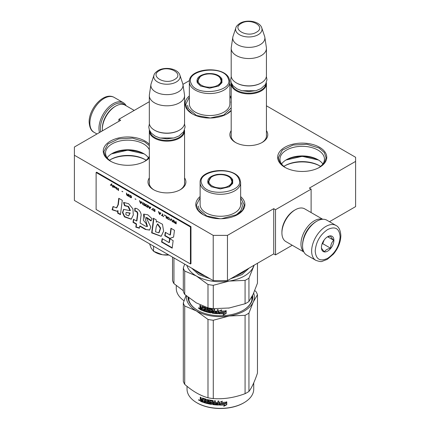 <?xml version="1.0" encoding="UTF-8"?>
<svg xmlns="http://www.w3.org/2000/svg" width="430" height="430" viewBox="0 0 430 430"><rect width="100%" height="100%" fill="white"/><g stroke="black" fill="none" stroke-linecap="round" stroke-linejoin="round"><path stroke-width="0.64" d="M329.466 221.703L355.605 206.615L355.605 161.4L309.331 188.114L311.11 189.146L275.512 209.695L273.733 208.668L227.459 235.382L213.221 235.382L74.395 155.235L74.395 147.017L120.669 120.298L118.89 119.271L149.328 101.7M355.605 161.4L355.605 157.289L266.433 105.807M231.195 85.462L229.878 84.705M189.463 80.582L182.927 84.355M184.567 177.918A18.952 10.943 180 0 1 180.347 189.689A18.952 10.943 180 0 1 153.542 189.689L153.542 189.689A18.952 10.943 180 0 1 149.328 177.918M266.433 130.65A18.952 10.943 180 0 1 262.219 142.421A18.952 10.943 180 0 1 235.414 142.421L235.414 142.421A18.952 10.943 180 0 1 231.195 130.65M149.328 157.917A24.542 14.168 180 0 1 145.141 161.143A24.542 14.168 180 0 1 110.435 161.143L110.435 161.143A24.542 14.168 180 0 1 110.435 141.104A24.542 14.168 180 0 1 145.141 141.104A24.542 14.168 180 0 1 149.328 144.329M231.195 110.65A24.542 14.168 180 0 1 227.013 113.875A24.542 14.168 180 0 1 192.307 113.875L192.307 113.875A24.542 14.168 180 0 1 189.356 95.901M229.878 95.825A24.542 14.168 180 0 1 231.195 97.062M240.644 196.601A24.542 14.168 180 0 1 237.693 214.575A24.542 14.168 180 0 1 202.987 214.575L202.987 214.575A24.542 14.168 180 0 1 200.122 196.526M284.859 167.308L284.859 167.308A24.542 14.168 180 0 1 284.859 147.27A24.542 14.168 180 0 1 319.565 147.27A24.542 14.168 180 0 1 319.565 167.308A24.542 14.168 180 0 1 284.859 167.308M118.89 119.271L118.89 121.325M227.459 235.382L227.459 280.596L213.221 280.596L74.395 200.45L74.395 155.235M213.221 280.596L213.221 235.382M227.459 280.596L273.733 253.883L273.733 208.668M275.512 209.695L275.512 254.909L273.733 253.883M292.233 245.256L275.512 254.909M311.11 189.146L311.11 212.56M149.328 182.035A17.695 10.218 -0 0 0 149.253 182.981A17.695 10.218 -0 0 0 154.004 189.947M184.567 182.035A17.695 10.218 180 0 1 184.642 182.981A17.695 10.218 180 0 1 179.885 189.947M231.195 134.767A17.695 10.218 -0 0 0 231.12 135.713A17.695 10.218 -0 0 0 235.876 142.679M266.433 134.767A17.695 10.218 180 0 1 266.509 135.713A17.695 10.218 180 0 1 261.757 142.679M149.328 149.785A22.242 12.841 180 0 0 143.518 143.921A22.242 12.841 -0 0 0 119.277 141.137A22.242 12.841 -0 0 0 105.544 152.999A22.242 12.841 -0 0 0 111.289 161.61M149.328 156.214A22.242 12.841 180 0 1 144.292 161.61M318.711 167.775A22.242 12.841 180 0 0 324.457 159.165A22.242 12.841 180 0 0 317.937 150.086A22.242 12.841 -0 0 0 293.695 147.302A22.242 12.841 -0 0 0 279.968 159.165A22.242 12.841 -0 0 0 285.708 167.775M148.42 157.805A22.242 12.841 180 0 0 143.518 153.526L143.518 153.526A22.242 12.841 -0 0 0 112.063 153.526A22.242 12.841 -0 0 0 107.161 157.805M322.839 163.97A22.242 12.841 180 0 0 317.937 159.691L317.937 159.691A22.242 12.841 -0 0 0 286.482 159.691A22.242 12.841 -0 0 0 281.58 163.97M144.292 153.994A24.542 14.168 -0 0 0 111.289 153.994M318.711 160.159A24.542 14.168 -0 0 0 285.708 160.159M146.173 160.234A24.542 14.168 180 0 0 145.141 159.6L145.141 159.6A24.542 14.168 -0 0 0 110.435 159.6A24.542 14.168 -0 0 0 109.408 160.234M320.592 166.399A24.542 14.168 180 0 0 319.565 165.765L319.565 165.765A24.542 14.168 -0 0 0 284.859 165.765A24.542 14.168 -0 0 0 283.827 166.399M145.576 159.858A25.8 14.894 -0 0 0 110.005 159.858M319.995 166.023A25.8 14.894 -0 0 0 284.423 166.023M240.644 197.784L244.251 205.072L242.488 210.27L237.468 214.704M203.213 214.704L198.187 210.27L196.429 205.072L200.122 197.703M144.088 153.87L127.791 150.161L111.494 153.87M110.66 161.272L105.64 156.837L103.877 151.639L107.908 143.969L118.637 138.885L132.456 138.1L144.7 141.878L149.328 145.641M149.328 157.638L144.915 161.272M285.085 167.437L280.059 163.002L278.296 157.805L282.327 150.135L293.061 145.05L306.875 144.265L319.119 148.044L324.301 152.521L326.123 157.805L324.36 163.002L319.339 167.437M318.506 160.035L302.209 156.332L285.912 160.035M192.532 114.004L187.512 109.569L185.749 104.372L189.356 97.083M229.878 97.003L231.195 98.373M231.195 110.37L226.787 114.004M266.369 82.84A17.619 10.175 180 0 1 266.433 83.716A17.619 10.175 180 0 1 261.273 90.907A17.619 10.175 0 0 1 242.074 93.117A17.619 10.175 0 0 1 231.195 83.716A17.619 10.175 0 0 1 231.265 82.84M265.907 83.829A17.114 9.879 180 0 1 260.919 90.295A17.114 9.879 0 0 1 242.687 92.531A17.114 9.879 0 0 1 231.727 83.829M260.919 83.097L261.273 82.893L260.919 83.097A17.114 9.879 0 0 1 236.715 83.097L236.355 82.893A17.619 10.175 0 0 0 261.273 82.893L261.273 82.893A17.619 10.175 180 0 0 266.433 75.701L266.433 48.37A17.619 10.175 180 0 1 261.273 55.561A17.619 10.175 0 0 1 242.074 57.765A17.619 10.175 0 0 1 231.195 48.37A17.619 10.175 0 0 1 231.265 47.483L232.802 37.286A16.071 9.283 0 0 0 242.025 46.504A16.071 9.283 0 0 0 260.182 44.655A16.071 9.283 180 0 0 264.832 37.286L266.369 47.483A17.619 10.175 180 0 1 266.433 48.37M231.195 48.37L231.195 75.701A17.619 10.175 0 0 0 236.355 82.893M261.779 27.896C259.715 21.177 246.831 19.151 239.94 23.295C237.387 25.074 236.027 26.606 235.855 27.896A13.201 7.622 0 0 0 242.627 36.072A13.201 7.622 0 0 0 258.15 34.728A13.201 7.622 -0 0 0 261.779 27.896L264.6 36.335A16.071 9.283 180 0 1 264.832 37.286M235.855 27.896L233.033 36.335A16.071 9.283 0 0 0 232.802 37.286M184.497 130.107A17.619 10.175 180 0 1 184.567 130.983A17.619 10.175 180 0 1 179.407 138.175A17.619 10.175 0 0 1 160.202 140.384A17.619 10.175 0 0 1 149.328 130.983A17.619 10.175 0 0 1 149.393 130.107M184.035 131.096A17.114 9.879 180 0 1 179.047 137.562A17.114 9.879 0 0 1 160.815 139.798A17.114 9.879 0 0 1 149.855 131.096M179.047 130.365L179.407 130.161L179.047 130.365A17.114 9.879 0 0 1 154.843 130.365L154.488 130.161A17.619 10.175 0 0 0 179.407 130.161L179.407 130.161A17.619 10.175 180 0 0 184.567 122.969L184.567 95.637A17.619 10.175 180 0 1 179.407 102.829A17.619 10.175 0 0 1 160.202 105.033A17.619 10.175 0 0 1 149.328 95.637A17.619 10.175 0 0 1 149.393 94.751L150.93 84.554A16.071 9.283 0 0 0 160.153 93.772A16.071 9.283 0 0 0 178.31 91.923A16.071 9.283 180 0 0 182.96 84.554L184.497 94.751A17.619 10.175 180 0 1 184.567 95.637M149.328 95.637L149.328 122.969A17.619 10.175 0 0 0 154.488 130.161M179.907 75.164C177.848 68.445 164.959 66.419 158.073 70.563C155.52 72.342 154.155 73.874 153.983 75.164A13.201 7.622 0 0 0 160.755 83.339A13.201 7.622 0 0 0 176.278 81.996A13.201 7.622 -0 0 0 179.907 75.164L182.728 83.603A16.071 9.283 180 0 1 182.96 84.554M153.983 75.164L151.161 83.603A16.071 9.283 0 0 0 150.93 84.554M151.188 248.201A16.361 9.444 180 0 1 151.145 248.105L153.591 251.308L162.518 254.753A16.361 9.444 180 0 1 155.375 252.34L154.284 251.711M162.518 254.753L162.905 254.813A16.361 9.444 -0 0 0 168.947 255.033M149.575 243.853L151.145 248.105M153.591 246.17L153.591 251.308M162.905 254.813L168.56 254.813M100.765 131.79A19.13 11.046 -60 0 1 100.383 128.312A19.13 11.046 -60 0 1 113.907 104.882A19.13 11.046 -60 0 1 124.904 105.06M99.507 132.515A20.135 11.626 -60 0 1 98.959 128.312A20.135 11.626 -60 0 1 113.197 103.651A20.135 11.626 -60 0 1 123.265 102.652A20.135 11.626 -60 0 1 126.141 105.769M316.093 221.617L316.802 221.203A20.135 11.626 120 0 0 302.564 245.863L302.564 245.041A19.13 11.046 120 0 1 316.093 221.617L316.802 221.203A20.135 11.626 120 0 1 326.87 220.208L335.948 225.449A20.135 11.626 120 0 0 320.431 230.84A20.135 11.626 120 0 0 311.642 251.104A20.135 11.626 120 0 0 315.813 260.322C319.291 261.542 321.409 261.875 322.177 261.322L327.305 259.354L333.406 254.125C338.163 248.379 340.646 242.235 340.856 235.694C340.479 230.222 338.845 226.809 335.948 225.449M302.564 245.863A20.135 11.626 120 0 0 306.735 255.081L315.813 260.322M315.201 251.104C315.942 259.419 320.092 261.816 327.66 258.301C335.228 253.076 339.383 245.885 340.119 236.72C339.383 228.411 335.228 226.013 327.66 229.529C320.092 234.748 315.942 241.939 315.201 251.104M321.43 247.508A8.81 5.085 120 0 0 327.66 251.104A8.81 5.085 120 0 0 333.89 240.316A8.81 5.085 120 0 0 327.66 236.72A8.81 5.085 120 0 0 321.43 247.508M321.43 247.438C321.355 248.26 322.387 249.722 324.516 251.824C325.467 249.997 327.52 248.814 330.681 248.26C330.606 244.976 331.632 242.332 333.761 240.316C331.632 238.22 330.606 236.758 330.681 235.93L327.214 236.994M333.761 240.316L327.66 236.79M330.681 248.26L322.737 243.676L324.172 239.967A7.552 4.359 120 0 1 322.505 242.853M322.032 244.079L322.737 243.676M312.707 224.068A17.619 10.175 120 0 0 302.994 240.886M322.457 219.289A18.877 10.901 120 0 0 314.314 220.794A18.877 10.901 120 0 0 300.962 243.912A18.877 10.901 120 0 0 303.736 251.717M294.378 210.313L295.27 209.797A18.877 10.901 120 0 0 281.919 232.92L281.919 231.888A17.619 10.175 120 0 1 294.378 210.313L295.27 209.797A18.877 10.901 120 0 1 304.709 208.862L322.742 219.273M281.919 232.92A18.877 10.901 120 0 0 285.832 241.558L303.86 251.969M102.415 130.838A18.877 10.901 -60 0 1 102.34 129.237L102.34 128.21A17.619 10.175 -60 0 1 114.799 106.629L115.686 106.119A18.877 10.901 -60 0 1 125.125 105.183L134.208 110.429M102.34 129.237A18.877 10.901 -60 0 1 115.686 106.119L114.799 106.629M183.304 290.712L173.951 283.606L173.951 257.925M173.951 283.606A37.754 21.796 180 0 1 172.537 280.553L172.537 257.108M184.051 300.758A33.352 19.253 180 0 1 176.268 288.39L176.268 285.558M197.3 82.727C196.026 78.298 199.031 75.293 206.319 73.713C213.989 72.976 219.198 74.712 221.928 78.921L221.928 82.727L218.633 86.027L209.614 88.182L200.6 86.027L197.3 82.727M200.805 86.145L197.789 83.065L197.37 81.232L200.203 76.712M219.026 76.712L221.445 79.405L221.858 81.232L218.429 86.14M191.259 83.662C196.472 97.513 235.452 91.482 227.975 77.986C222.761 64.134 183.782 70.165 191.259 83.662M189.356 81.85L189.356 103.84A20.264 11.696 0 0 0 190.044 106.871A20.264 11.696 180 0 0 212.264 115.439A20.264 11.696 180 0 0 229.878 103.84L229.878 81.85L229.115 78.48C224.03 65.242 188.437 67.838 189.356 81.85A20.264 11.696 0 0 0 190.044 84.877A20.264 11.696 0 0 0 212.264 93.45A20.264 11.696 0 0 0 229.878 81.85M231.195 107.817L223.81 115.004L210.286 117.987L196.478 115.482L188.345 108.57L187.593 105.28M230.888 101.991L231.195 102.743M217.768 85.264A11.529 6.654 180 0 1 202.869 85.952A11.529 6.654 180 0 1 199.316 77.567A11.529 6.654 180 0 1 201.466 75.852A11.529 6.654 0 0 1 219.918 77.567A11.529 6.654 0 0 1 217.768 85.264M197.714 82.893A12.018 6.939 180 0 1 197.596 81.931L199.316 77.567M221.52 82.888A12.018 6.939 0 0 0 221.638 81.931L219.918 77.567M254.743 290.562L256.049 291.68A37.754 21.796 180 0 1 257.462 294.733L257.462 373.084C254.625 381.555 251.786 387.672 248.943 391.44A37.754 21.796 180 0 1 247.078 392.595A37.754 21.796 180 0 1 245.073 393.676L245.073 315.324L229.179 316.002A33.981 19.619 0 0 0 253.205 302.134L248.943 313.088A37.754 21.796 180 0 1 245.073 315.324M257.462 294.733L253.205 302.134A33.981 19.619 180 0 0 253.668 293.099M245.073 393.676C234.479 397.664 223.879 399.303 213.28 398.594L213.28 320.242L229.179 316.002A33.981 19.619 180 0 1 196.354 310.928L184.717 305.988A37.754 21.796 180 0 1 183.304 302.935L186.023 295.534M213.28 320.242A37.754 21.796 180 0 1 207.991 319.425L196.354 310.928A33.981 19.619 180 0 1 186.464 295.899M188.544 297.582A31.841 18.383 0 0 0 197.692 310.363M188.808 299.828A31.841 18.383 180 0 1 188.921 299.371M243.074 310.363A31.841 18.383 0 0 0 252.222 297.463A31.841 18.383 0 0 0 252.157 296.259M251.958 299.828A31.841 18.383 0 0 0 251.846 299.371M188.039 297.184A32.341 18.673 0 0 0 197.515 310.261A32.341 18.673 0 0 0 243.251 310.261A32.341 18.673 0 0 0 243.256 310.261A32.341 18.673 0 0 0 252.598 295.383M213.28 398.594A37.754 21.796 180 0 1 207.991 397.777L207.991 319.425M207.991 397.777C200.235 395.648 192.479 391.166 184.717 384.339L184.717 305.988M184.717 384.339A37.754 21.796 180 0 1 183.304 381.286L183.304 302.935M248.943 391.44L248.943 313.088M225.621 403.453A33.352 19.253 180 0 1 220.477 403.695L219.467 405.081L219.467 402.475L222.337 401.136L221.402 402.432A33.352 19.253 180 0 0 226.572 402.104L225.546 403.168A32.847 18.963 180 0 1 220.477 403.404L219.483 404.791L219.483 402.469M220.246 404.017L220.477 403.404M226.476 401.819L225.546 403.168M221.617 402.136A32.847 18.963 180 0 1 221.385 402.141L221.977 401.308M221.402 402.432L221.385 402.141M224.788 404.92L223.826 406.285L226.787 404.711L226.787 402.082L225.734 403.587A33.352 19.253 180 0 1 220.585 403.84L219.676 405.087A33.352 19.253 180 0 0 224.788 404.92L224.723 404.635A32.847 18.963 180 0 1 219.886 404.797M226.787 404.711L226.691 404.426L223.772 405.995M226.691 402.222L226.691 404.426M226.691 401.797L225.653 403.302A32.847 18.963 180 0 1 225.583 403.308M205.578 399.927L205.578 400.808L205.803 399.663L205.438 399.76A33.352 19.253 180 0 1 203.057 399.002L202.922 402.243A33.352 19.253 180 0 1 200.595 401.335L200.256 399.728L200.762 399.475L200.256 398.787L200.256 397.143A33.352 19.253 180 0 0 201.073 397.487L201.417 399.395A33.352 19.253 180 0 0 202.245 399.712L202.519 398.056M202.245 399.712L202.487 398.051M210.931 403.238L211.076 402.625L210.786 402.754L210.786 403.517A33.352 19.253 180 0 1 208.227 403.007L208.227 399.717A33.352 19.253 180 0 1 207.357 399.513L207.357 402.802A33.352 19.253 180 0 1 206.486 402.582L206.486 399.61L206.126 399.196A33.352 19.253 180 0 1 202.595 398.072L202.245 398.266M207.357 402.802L207.55 402.534A32.847 18.963 180 0 1 207.357 402.485M210.931 402.48A32.847 18.963 180 0 1 209.324 402.174L208.958 401.776L208.786 402.05L208.926 399.938M210.786 402.754A33.352 19.253 180 0 1 209.157 402.448L209.324 402.174M208.958 399.927L208.958 401.776M217.935 403.517A33.352 19.253 180 0 1 215.769 403.383L215.838 403.098A32.847 18.963 180 0 0 217.972 403.227L217.784 404.27A33.352 19.253 180 0 1 215.392 404.114L215.392 400.825A33.352 19.253 180 0 1 214.473 400.738L214.473 402.507A33.352 19.253 180 0 1 213.264 402.367L213.264 400.916L212.882 400.55A33.352 19.253 180 0 1 209.157 399.916L208.786 400.158M215.838 402.63L215.838 403.098M218.902 404.463L218.483 405.06L218.881 404.754L218.881 401.023A33.352 19.253 180 0 1 217.935 400.991L217.935 402.76A33.352 19.253 180 0 1 215.769 402.625L215.769 403.383M217.935 402.76L217.972 402.469A32.847 18.963 180 0 1 217.935 402.469M218.51 404.77A32.847 18.963 180 0 1 212.995 404.313L212.619 403.947L212.501 404.227L212.619 401.099L212.619 403.947M218.483 405.06A33.352 19.253 180 0 1 212.882 404.598L212.995 404.313M212.501 401.383L212.474 400.954A32.847 18.963 180 0 1 209.996 400.54L209.856 400.787M212.355 401.238A33.352 19.253 180 0 1 209.835 400.814L209.996 400.54M209.835 400.814L209.835 401.824A33.352 19.253 180 0 0 211.479 402.109L211.856 402.491L211.614 404.114A32.847 18.963 180 0 1 203.858 402.227L203.605 402.475A33.352 19.253 180 0 0 211.479 404.394M205.578 401.572A33.352 19.253 180 0 1 204.013 401.093L204.261 400.841A32.847 18.963 180 0 0 205.803 401.308L205.438 402.292A33.352 19.253 180 0 1 203.605 401.717L203.605 402.475M204.261 400.411L204.261 400.841M205.578 400.808A33.352 19.253 180 0 1 204.013 400.33L204.013 401.093M205.438 399.76L205.664 399.502A32.847 18.963 180 0 1 203.32 398.755L203.186 398.879M202.922 401.899A32.847 18.963 180 0 1 200.896 401.104L200.557 399.497L201.057 399.239L200.557 398.551L200.557 397.272M200.595 401.335L200.896 401.104M214.323 404.012A33.352 19.253 180 0 1 213.409 403.904L213.371 402.84A32.847 18.963 180 0 0 214.559 402.98L214.323 404.012M213.264 403.125A33.352 19.253 180 0 0 214.473 403.265L214.473 403.904M214.473 403.265L214.559 402.98M202.245 401.233A33.352 19.253 180 0 1 201.208 400.83L201.073 400.013A33.352 19.253 180 0 0 202.245 400.475L202.245 401.233L202.519 400.991A32.847 18.963 180 0 1 202.245 400.889M201.073 400.013L201.364 399.776L201.364 400.131M202.519 400.991L202.519 400.228A32.847 18.963 180 0 1 201.364 399.776M205.803 401.308L205.664 402.029M203.858 401.803L203.858 402.227M211.985 403.851L211.614 404.114M217.972 400.991L217.972 402.469M217.972 403.227L217.822 403.985M214.559 400.749L214.559 402.217A32.847 18.963 180 0 1 214.473 402.211M207.55 399.561L207.55 402.534M200.256 398.787L200.557 398.551M200.762 399.475L201.057 399.239M198.913 399.723L198.622 399.916L199.708 400.432L198.622 399.916L198.746 399.647M209.157 402.448L208.786 402.05M212.882 404.598L212.501 404.227M253.732 382.872L253.732 389.123A33.352 19.253 180 0 1 243.966 402.738A33.352 19.253 180 0 1 196.8 402.738A33.352 19.253 180 0 1 187.034 389.123L187.034 386.29M243.611 402.948L243.966 402.738L243.611 402.948A32.847 18.963 180 0 1 197.155 402.948L196.8 402.738M199.386 399.921L199.122 400.12L198.913 399.696L198.913 400.362L199.386 400.647L199.386 399.921M186.878 265.391A33.981 19.619 -0 0 0 187.561 267.197A33.981 19.619 -0 0 0 196.354 275.99L207.991 284.488A37.754 21.796 180 0 0 213.28 285.305L229.179 281.069L245.073 280.387A37.754 21.796 180 0 0 248.943 278.151L254.195 265.159M184.717 271.05A37.754 21.796 180 0 1 183.916 269.54A37.754 21.796 180 0 1 183.304 267.998L183.304 291.363A37.754 21.796 180 0 0 184.717 294.416L184.717 271.05L196.354 275.99A33.981 19.619 180 0 0 229.179 281.069A33.981 19.619 180 0 0 253.205 267.197A33.981 19.619 0 0 0 253.904 265.326M213.28 285.305L213.28 308.67L229.179 307.988L245.073 303.752A37.754 21.796 180 0 0 248.943 301.516L253.205 294.115L257.462 283.16L257.462 263.273M208.072 183.459C206.792 179.03 209.797 176.026 217.085 174.446C224.761 173.709 229.964 175.445 232.7 179.649L232.7 183.459L229.4 186.76L220.386 188.915L211.367 186.76L208.072 183.459M211.576 186.878L208.555 183.798L208.142 181.965L210.969 177.445M248.943 301.516L248.943 278.151M245.073 303.752L245.073 280.387M213.28 308.67A37.754 21.796 180 0 1 207.991 307.848L207.991 284.488M184.717 294.416L196.354 302.913L207.991 307.848M229.62 307.918A33.981 19.619 180 0 1 229.179 307.988A33.981 19.619 180 0 1 228.244 308.127M229.792 177.439L232.211 180.138L232.63 181.965L229.195 186.873M202.025 184.395C207.238 198.241 246.218 192.21 238.741 178.719C233.528 164.867 194.548 170.898 202.025 184.395M200.122 182.583L200.122 204.572A20.264 11.696 0 0 0 200.81 207.599A20.264 11.696 180 0 0 223.03 216.172A20.264 11.696 180 0 0 240.644 204.572L240.644 182.583L239.881 179.213C234.796 165.975 199.203 168.571 200.122 182.583A20.264 11.696 0 0 0 200.81 185.609A20.264 11.696 0 0 0 223.03 194.183A20.264 11.696 0 0 0 240.644 182.583M191.635 268.132L198.757 274.598L209.964 278.715M230.668 278.748L242.009 274.603L249.185 268.057M221.337 310.003L220.746 311.127L221.681 309.842L218.805 311.148L218.805 313.76L219.816 312.379A31.465 18.162 0 0 0 224.998 312.185L225.868 310.557M219.816 312.379L219.827 312.089A30.96 17.872 0 0 0 224.928 311.9M219.827 312.089L218.827 313.47L218.827 311.137M220.746 311.127A31.465 18.162 0 0 0 225.96 310.842L224.998 312.185M224.159 313.647L223.181 315.002L226.18 313.448L226.18 310.82L225.11 312.32A31.465 18.162 0 0 1 219.924 312.524L219.01 313.766A31.465 18.162 0 0 0 224.159 313.647L224.095 313.363A30.96 17.872 0 0 1 219.225 313.475M226.18 313.448L226.089 310.949M223.138 314.712L226.089 313.164M224.96 312.04A30.96 17.872 0 0 0 225.035 312.035L226.089 310.535M199.88 309.073L200.208 308.853L200.53 309.331L200.208 309.557L199.88 309.073L199.88 307.934L200.686 307.477L200.208 306.767L200.208 305.504M200.208 308.853L199.88 305.343A31.465 18.162 0 0 0 200.665 305.725L200.998 307.644A31.465 18.162 0 0 0 201.804 307.993L202.1 306.353M200.208 307.713L200.686 307.477M201.804 307.993L202.057 306.343M201.804 306.542L202.143 306.364A31.465 18.162 0 0 0 205.583 307.595L205.938 308.02L205.938 310.992A31.465 18.162 0 0 0 206.787 311.239L207.007 308.009M206.787 311.239L206.787 307.95A31.465 18.162 0 0 0 207.647 308.176L207.647 311.465A31.465 18.162 0 0 0 210.168 312.035L210.474 311.153M210.168 312.035L210.313 311.427M210.168 311.277A31.465 18.162 0 0 1 208.555 310.928L208.195 310.524L208.195 308.632L208.555 308.401A31.465 18.162 0 0 0 212.243 309.111L212.619 309.487L212.619 310.938A31.465 18.162 0 0 0 213.817 311.1L213.925 309.347M213.817 311.1L213.817 309.331A31.465 18.162 0 0 0 214.737 309.439L214.737 312.723A31.465 18.162 0 0 0 217.118 312.922L217.322 311.879A30.96 17.872 0 0 1 215.194 311.718L215.194 311.25M217.274 312.169A31.465 18.162 0 0 1 215.107 312.003L215.194 311.718M215.107 312.003L215.107 311.245A31.465 18.162 0 0 0 217.274 311.411L217.322 309.643M217.274 311.411L217.274 309.643A31.465 18.162 0 0 0 218.214 309.686L218.214 313.422L217.816 313.723L217.859 313.432A30.96 17.872 0 0 1 212.372 312.879L212.001 312.502L212.001 309.659L211.721 309.788L212.001 309.659M211.866 309.939L211.866 312.782L212.243 313.164A31.465 18.162 0 0 0 217.816 313.723M211.001 312.648A30.96 17.872 0 0 1 203.395 310.557L203.121 310.804A31.465 18.162 0 0 0 210.85 312.927L211.372 312.395M205.051 310.594L205.293 309.702L204.911 310.675A31.465 18.162 0 0 1 203.121 310.041L203.121 310.804M205.051 309.955A31.465 18.162 0 0 1 203.519 309.428L203.788 309.186A30.96 17.872 0 0 0 205.293 309.702M205.051 308.864A30.96 17.872 0 0 0 205.293 308.944L205.158 307.891A30.96 17.872 0 0 1 202.874 307.068L202.557 307.3M203.519 309.428L203.519 308.67A31.465 18.162 0 0 0 205.051 309.197L205.293 308.944M205.051 309.197L205.158 307.891M204.911 308.143A31.465 18.162 0 0 1 202.589 307.31L202.874 307.068M200.208 309.557A31.465 18.162 0 0 0 202.46 310.546L202.589 307.31M212.619 311.696L212.764 312.481A31.465 18.162 0 0 0 213.672 312.605L213.925 311.578A30.96 17.872 0 0 1 212.743 311.417L212.619 311.696A31.465 18.162 0 0 0 213.817 311.858M200.794 309.073A31.465 18.162 0 0 0 201.804 309.514L201.804 308.756A31.465 18.162 0 0 1 200.665 308.251L200.794 309.073M200.982 308.396L200.982 308.025A30.96 17.872 0 0 0 202.1 308.52L202.1 309.277A30.96 17.872 0 0 1 201.804 309.154M213.78 312.32L213.925 311.578M203.788 309.186L203.788 308.767M203.395 310.557L203.395 310.143M209.27 309.32L209.41 309.041A30.96 17.872 0 0 0 211.856 309.509M218.246 313.131L217.859 313.432M217.172 312.631L217.322 311.879M210.329 311.003A30.96 17.872 0 0 1 208.749 310.659L208.389 310.256L208.389 308.396M200.53 309.331A30.96 17.872 0 0 0 202.46 310.191M199.353 308.611L198.311 308.047L199.353 308.611L199.224 308.88M198.311 308.047L198.665 307.842L199.687 308.396M211.221 312.675L211.221 311.03L210.85 310.648A31.465 18.162 0 0 1 209.233 310.32L209.233 309.315A31.465 18.162 0 0 0 211.721 309.788M184.669 264.111L183.304 267.998M219.864 218.725L206.771 216.005L199.111 209.302L198.359 206.013M241.655 202.724L242.407 206.013L240.838 210.721L236.36 214.763L221.541 218.709M228.534 185.996A11.529 6.654 180 0 1 213.635 186.684A11.529 6.654 180 0 1 210.082 178.299A11.529 6.654 180 0 1 212.232 176.579A11.529 6.654 0 0 1 230.684 178.299A11.529 6.654 0 0 1 228.534 185.996M208.48 183.626A12.018 6.939 180 0 1 208.362 182.664L210.082 178.299M232.286 183.621A12.018 6.939 0 0 0 232.404 182.664L230.684 178.299M111.649 183.852L110.526 185.099L110.849 185.282M111.279 184.819L112.337 186.351L111.467 184.62L111.967 184.035L111.59 183.82L110.349 185.201L110.72 185.416L111.461 184.717L112.192 186.061M176.198 221.821L175.827 221.606L175.827 222.525L174.768 221.912L173.838 220.456L174.397 221.783L173.897 222.068L174.709 223.014L176.198 223.874L176.198 221.821M173.338 222.224L173.338 220.171L172.968 219.956L172.968 222.009L173.338 222.224M172.468 221.724L171.473 219.09L170.979 218.805L169.984 220.284L170.355 220.499L171.226 219.209L172.468 221.724M167.99 219.139L169.296 219.585L169.484 218.644L169.049 217.822L167.684 216.946L166.996 217.209L167.184 218.365L167.99 219.139L169.415 219.488M166.125 218.058L166.501 218.273L166.501 216.22L164.26 214.925L166.125 216.268L166.125 218.058L166.501 218.069M158.788 211.77L158.417 211.555L159.412 214.183L159.906 214.468L160.906 212.99L160.53 212.775L160.282 213.156L159.035 212.436L158.788 211.77M152.634 208.518L152.634 209.964L154.934 211.598L154.934 209.544L152.634 208.518M151.951 209.566L151.387 209.55L151.951 209.566M149.898 208.69L150.892 207.206L150.516 206.991L150.269 207.373L149.027 206.658L148.404 205.771L149.398 208.4L149.898 208.69M145.856 204.433L145.421 204.75L145.609 205.905L147.909 207.54L147.909 205.486L145.856 204.433M142.868 202.707L142.432 203.025L142.62 204.185L144.921 205.82L144.921 203.761L142.868 202.707M135.966 199.337L135.095 198.832L135.966 199.337M118.492 190.56L118.492 188.507L118.121 188.286L118.121 190.345L118.492 190.56M114.326 186.142L113.644 185.706L113.832 186.991L115.573 188.039L114.144 187.125L115.632 187.378L114.326 186.142M161.4 215.113L163.766 216.693L162.771 215.903L162.771 214.065L162.395 213.85L162.395 215.688L161.4 215.113M139.449 200.6L140.443 203.234L140.943 203.519L141.938 202.041L141.567 201.826L141.314 202.202L140.073 201.487L139.449 200.6M117.127 188.066L116.256 187.211L116.815 188.759L116.132 188.539L116.815 189.286L117.621 189.399L117.127 188.937L117.127 188.066M129.253 195.021L131.241 196.564L131.053 197.418L129.188 196.209L129.5 196.784L130.93 197.698L131.553 197.617L131.182 195.962L129.253 195.021M128.317 194.177L128.317 195.096L127.264 194.484L126.329 193.027L126.888 194.355L126.393 194.639L128.694 196.446L128.694 194.392L128.317 194.177M122.846 191.758L121.975 191.259L122.846 191.758M113.144 185.416L112.837 185.239L112.837 187.292L113.144 187.469L113.144 185.416M117.97 204.825L116.46 207.873L113.036 206.491L112.09 209.765L116.938 211.302L117.61 210.802L117.723 213.221L120.448 214.618L122.287 200.315L118.761 198.284L117.97 204.825L118.325 204.621L116.809 207.668M123.555 202.611L124.528 205.707L128.032 206.561L130.053 210.678L123.63 209.372L122.469 212.544L124.431 216.903L131.193 219.214L133.289 214.995L132.902 208.84L128.591 203.702L123.808 202.465M145.41 226.132L140.105 223.068L140.932 216.236C142.158 212.587 137.573 207.625 134.778 208.356L134.778 211.211C136.45 211.184 137.342 212.2 137.46 214.248L136.573 221.036L133.494 219.257L132.999 222.305L136.202 224.154L135.815 227.164L139.406 228.233L139.669 226.158L145.41 229.47L149.613 230.077L150.801 227.029L146.205 217.58L151 220.966L152.075 218.762L147.829 214.801L143.684 214.135L143.373 220.23L145.996 223.39L147.125 226.588L145.41 226.132M153.311 220.386L151.65 232.877L161.153 236.323L163.615 231.179L162.475 224.25L157.197 221.445L156.332 222.133L156.224 219.886L153.311 218.203L153.311 220.386L153.666 220.181L152.005 232.673L161.234 236.274M164.738 235.742L169.624 238.559L173.591 237.08L174.456 230.276L170.936 228.244L170.06 235.043L165.303 232.291L164.738 235.742L165.093 235.532L169.979 238.354L173.602 237.005M172.183 248.174L173.139 240.628L169.619 238.596L169.087 242.617L162.153 238.612L161.589 242.058L172.183 248.174M96.11 172.5L96.11 209.491L190.436 263.95L190.436 226.959L96.11 172.5L96.642 172.188L190.974 226.648L190.436 226.959M174.709 223.014L176.198 223.67M173.962 222.235L174.317 222.396M174.397 221.783L174.128 220.628M175.827 222.525L176.004 221.708M172.968 222.009L173.338 222.02M173.145 220.058L173.145 221.907M172.097 221.504L172.371 221.461M171.226 219.209L172.274 221.402M169.984 220.284L170.457 220.353M171.054 218.849L170.162 220.181M167.684 218.913L168.168 219.031M167.431 218.682L167.861 218.811M167.184 218.365L167.609 218.58M167.06 218.118L167.361 218.263M166.996 217.209L167.173 217.757M166.125 216.268L166.302 217.956M164.26 215.188L166.302 216.166M160.282 213.156L160.61 212.818M159.686 214.135L160.008 214.323M158.691 211.71L159.589 214.081M152.51 208.625L153.058 210.179L154.934 211.393M151.387 209.55L151.865 209.62M149.672 208.356L149.995 208.539M148.683 205.932L149.575 208.297M150.269 207.373L150.597 207.04M146.415 206.679L147.909 207.335M146.103 206.454L146.592 206.577M145.856 206.223L146.281 206.352M145.609 205.905L146.033 206.12M145.48 205.658L145.786 205.803M145.421 204.75L145.598 205.303M143.432 204.954L144.921 205.61M143.12 204.734L143.609 204.852M142.868 204.503L143.298 204.632M142.62 204.185L143.05 204.4M142.497 203.938L142.798 204.078M142.432 203.025L142.615 203.578M135.095 199.052L135.966 199.348M118.121 190.345L118.492 190.356M118.298 188.394L118.298 190.243M115.138 187.442L115.562 187.394M114.762 187.27L115.315 187.335M115.321 188.028L115.627 187.953M114.885 187.819L115.503 187.926M113.767 186.125L113.945 186.722M161.4 215.333L163.766 216.489M162.395 215.688L162.572 213.952M139.728 200.762L140.621 203.132M141.314 202.202L141.647 201.869M140.718 203.186L141.04 203.374M116.815 189.286L117.127 189.259M116.815 188.759L116.815 187.975M129.188 195.204L129.688 195.284M131.182 197.752L131.542 197.628M130.93 197.698L131.36 197.65M130.618 197.558L131.107 197.59M130.059 197.236L130.795 197.456M129.747 197.015L130.236 197.133M129.5 196.784L129.93 196.913M129.253 196.462L129.677 196.682M131.241 196.564L131.419 197.117M131.053 196.15L131.36 196.252M130.87 195.956L131.231 196.048M130.618 195.768L131.048 195.854M130.059 195.446L130.795 195.666M129.812 195.344L130.236 195.344M129.623 195.322L129.989 195.242M128.317 195.096L128.495 194.279M127.199 195.585L128.694 196.241M126.452 194.806L126.807 194.967M126.888 194.355L126.624 193.199M121.975 191.479L122.846 191.775M112.837 187.292L113.144 187.265M113.015 185.341L113.015 187.19M119.072 198.461L118.325 204.621M117.723 213.221L118.078 213.017L120.497 214.253M117.61 210.802L117.965 210.598L118.078 213.017M112.09 209.765L112.45 209.56L117.035 211.243M113.257 206.755L112.45 209.56M123.921 202.423L124.883 205.502L128.559 206.464L130.397 210.463M124.528 205.707L124.883 205.502M123.797 209.286L122.835 212.474L124.705 216.607L131.333 219.117M143.846 214.054L147.479 226.384L147.125 226.588M146.205 217.58L146.56 217.37L151.209 220.536M145.41 229.47L149.764 229.975M139.669 226.158L140.029 225.949L145.77 229.265M135.815 227.164L136.176 226.959L139.449 227.932M136.202 224.154L136.557 223.949L136.176 226.959M132.999 222.305L133.354 222.1L136.557 223.949M133.789 219.429L133.354 222.1M136.573 221.036L136.928 220.826L137.815 214.043C137.772 212.022 136.88 211.006 135.133 211.001L134.778 211.211M135.133 208.367L135.133 211.001M153.666 218.413L153.666 220.181M156.332 222.133L156.687 221.928M151.65 232.877L152.005 232.673M169.624 238.559L169.979 238.354M165.593 232.463L165.093 235.532M170.06 235.043L170.42 234.834L171.242 228.421M161.589 242.058L161.943 241.853L172.231 247.793M162.443 238.784L161.943 241.853M169.087 242.617L169.447 242.412L169.925 238.774M190.974 226.648L190.974 263.644L190.436 263.95M176.004 222.681L175.827 223.444L174.274 222.149L174.639 221.939L176.004 222.681L175.827 223.444M167.609 217.182L169.103 217.913L169.226 219.117L168.737 219.262L167.555 218.494L167.609 217.182M160.309 213.14L159.659 214.151L159.25 212.56M153.058 208.781L154.741 209.485L154.741 211.017L153.005 210.093L153.058 208.781M150.296 207.357L149.651 208.373L149.242 206.782M146.033 204.723L147.71 205.427L147.71 206.959L145.98 206.034L146.033 204.723M143.05 202.998L144.727 203.707L144.727 205.239L142.996 204.309L143.05 202.998M114.144 186.383L115.014 186.668L115.138 187.222L114.079 186.701L114.708 186.319M141.341 202.191L140.696 203.202L140.287 201.611M128.495 195.252L128.317 196.016L126.764 194.72L127.13 194.51L128.495 195.252L128.317 196.016M126.06 212.452L130.177 213.006L128.651 215.924L125.845 214.704L126.06 212.452L129.822 213.21L128.651 215.924M157.407 224.132L157.762 223.923L160.686 228.067L159.116 232.619L158.761 232.823L155.552 231.845L156.192 226.889L157.407 224.132L160.325 228.308L158.761 232.823M174.333 222.057L174.639 221.939M174.462 222.041L174.822 221.998M174.644 222.106L175.827 222.788M167.431 217.284L167.738 217.123M167.555 217.225L167.92 217.139M167.743 217.241L168.168 217.241M167.99 217.344L168.667 217.526M168.49 217.634L168.915 217.714M168.737 217.816L169.103 217.913M168.925 218.015L169.226 218.112M169.114 218.429L169.291 218.983M159.1 212.646L160.395 213.189M160.218 213.296L159.659 214.151M152.881 208.883L153.182 208.722M153.005 208.824L153.37 208.738M153.193 208.846L153.618 208.84M153.44 208.942L154.741 209.485M154.558 209.587L154.558 211.119M149.086 206.868L150.387 207.41M150.21 207.513L149.651 208.373M145.856 204.825L146.157 204.664M145.98 204.766L146.345 204.685M146.168 204.787L146.592 204.782M146.415 204.884L147.71 205.427M147.533 205.535L147.533 207.061M142.868 203.1L143.174 202.939M142.996 203.041L143.357 202.96M143.179 203.062L143.609 203.062M143.432 203.164L144.727 203.707M144.55 203.809L144.55 205.341M140.132 201.697L141.432 202.24M141.255 202.342L140.696 203.202M126.829 194.629L127.13 194.51M126.952 194.613L127.318 194.57M127.14 194.677L128.317 195.36M255.721 90.73L241.913 90.73M256.43 32.212C266.729 26.816 250.545 17.474 241.198 23.419C230.899 28.815 247.083 38.157 256.43 32.212M173.849 137.998L160.041 137.998M174.564 79.48C184.862 74.084 168.678 64.742 159.331 70.687C149.033 76.083 165.217 85.425 174.564 79.48M96.976 133.977L94.052 132.29A20.135 11.626 -60 0 1 89.881 123.071A20.135 11.626 -60 0 1 98.669 102.808A20.135 11.626 -60 0 1 114.186 97.416L123.265 102.652M195.053 270.11A29.573 17.076 0 0 0 205.121 275.92M235.43 275.995A29.573 17.076 0 0 0 245.847 269.981M199.88 306.988L200.208 306.767M212.243 313.164L212.372 312.879M211.866 312.782L212.001 312.502M137.46 214.248L137.815 214.043M152.865 225.143L153.22 224.938M129.822 213.21L130.177 213.006M266.433 136.654L266.433 83.716M231.195 136.654L231.195 83.716M184.567 183.922L184.567 130.983M149.328 183.922L149.328 130.983M94.052 132.29C91.192 131.005 89.558 127.586 89.144 122.045C88.838 108.699 103.931 91.413 114.186 97.416M231.265 76.578L230.657 79.695L231.227 82.754L233.157 85.849L237.129 88.892L241.681 90.671L248.803 91.585L256 90.66L260.972 88.634L265.573 84.404L266.976 79.652L266.369 76.578M149.393 123.845L148.785 126.963L149.361 130.021L151.285 133.117L155.257 136.159L159.809 137.939L166.931 138.852L174.128 137.928L179.106 135.901L183.701 131.671L185.104 126.92L184.497 123.845M210.297 311.992L210.458 311.712M251.846 296.85L251.846 300.29M188.921 297.872L188.921 300.29M116.46 207.873L116.815 207.668M130.408 210.474L130.053 210.678"/></g></svg>
